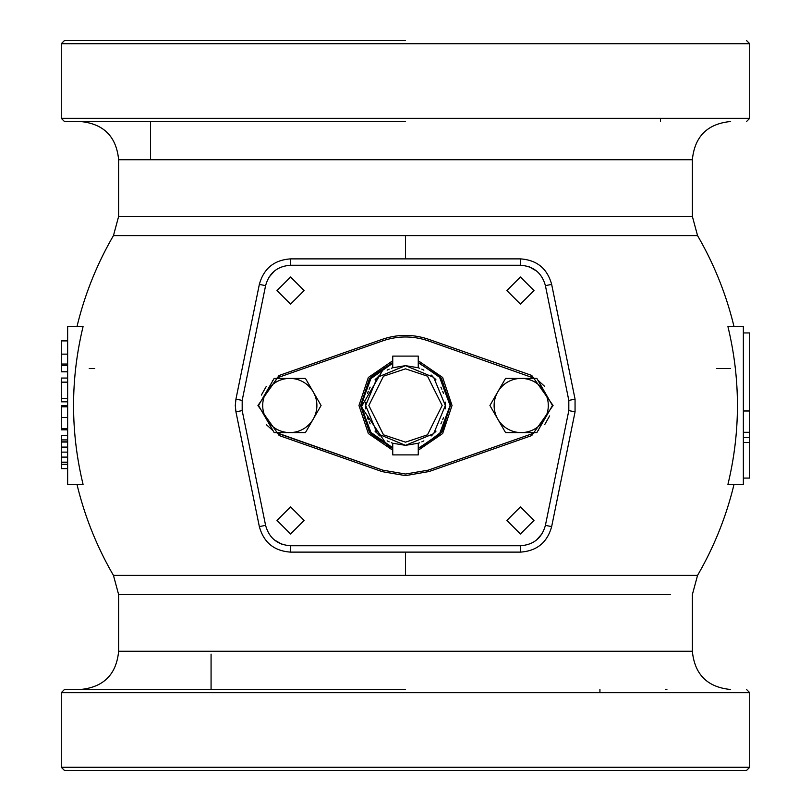 <?xml version="1.0" encoding="UTF-8"?>
<svg xmlns="http://www.w3.org/2000/svg" width="811" height="811" viewBox="0 0 811 811"><rect width="100%" height="100%" fill="white"/><g stroke="black" fill="none" stroke-linecap="round" stroke-linejoin="round"><path stroke-width="1.22" d="M274.159 432.587L266.332 419.044L274.159 432.587L289.801 432.587A27.087 27.087 0 0 1 266.332 419.044L258.516 405.5L266.332 391.956A27.087 27.087 0 0 1 313.259 391.956A27.087 27.087 0 0 1 313.259 419.044L305.443 432.587L289.801 432.587A27.087 27.087 0 0 0 313.259 419.044L321.085 405.5L305.443 378.413L289.801 378.413L305.443 378.413M266.332 419.044A27.087 27.087 0 0 1 266.332 391.956L274.159 378.413L289.801 378.413M305.443 432.587L305.96 431.685M274.159 378.413L258.516 405.5L259.044 406.402M489.915 405.5L505.557 432.587L521.199 432.587A27.087 27.087 0 0 1 497.741 419.044L489.915 405.5L497.741 391.956A27.087 27.087 0 0 1 544.668 391.956A27.087 27.087 0 0 1 544.668 419.044L536.841 432.587L521.199 432.587A27.087 27.087 0 0 0 544.668 419.044L552.484 405.5L551.956 404.598M497.741 419.044A27.087 27.087 0 0 1 497.741 391.956L505.557 378.413L536.841 378.413L552.484 405.5M544.668 391.956L536.841 378.413L521.199 378.413M428.654 471.607L405.5 475.621L382.316 471.678L382.843 470.177L276.277 432.587L279.785 434.078L279.014 435.497M428.157 470.177L428.684 471.678L531.732 435.578L531.215 434.078L428.157 470.177L405.5 474.029L382.843 470.177L279.785 434.078M428.654 339.383L428.188 339.15L428.684 339.322C413.225 334.081 397.775 334.081 382.316 339.322L382.843 340.823C397.948 335.703 413.052 335.703 428.157 340.823L534.723 378.413L531.215 376.922L531.732 375.422L553.072 405.5L531.732 435.578L553.072 405.5L531.732 375.422L428.684 339.322L428.157 340.823M382.316 339.322L279.268 375.422L279.785 376.922L382.843 340.823M279.014 375.503L257.928 405.5L279.268 435.578L382.316 471.678M266.282 424.579L273.094 430.753L259.571 407.335M259.571 403.665L273.094 380.247M276.277 378.413L279.785 376.922M392.747 363.237L370.069 379.173L361.351 405.5L370.069 431.827L392.747 447.763L387.323 446.162L390.943 448.017M392.747 362.405L369.502 378.605L360.56 405.5L369.502 432.395L392.747 448.595M418.253 448.595L441.498 432.395L450.44 405.5L441.498 378.605L418.253 362.405L441.164 378.159L450.429 404.395L442.471 431.046L420.362 447.915M418.253 450.257L442.644 433.54L452.031 405.5L442.644 377.46L418.253 360.743M392.747 360.743L368.356 377.46L358.969 405.5L368.356 433.54L392.747 450.257M544.718 386.421L537.906 380.247L551.429 403.665M551.429 407.335L537.906 430.753M534.723 432.587L531.215 434.078M599.927 692.675L599.927 689.492M211.073 654.112L211.073 689.492M391.328 442.735L392.747 443.242L392.747 454.9L418.253 454.9L418.253 443.242L419.672 442.735M418.253 362.75L439.227 376.304L450.105 405.5L439.227 434.696L418.253 448.25M94.664 368.478L89.251 368.478M67.637 354.143L61.271 354.143L61.271 340.894L67.637 340.894M61.271 354.143L61.271 365.437L67.637 365.437M61.271 364.038L67.637 364.038M61.271 365.437L61.271 371.833L67.637 371.833M61.271 371.742L67.637 371.742M67.637 378.058L61.271 378.058L61.271 401.81L67.637 401.81M61.271 398.525L67.637 398.525M61.271 382.153L67.637 382.153M67.637 405.723L61.271 405.723L61.271 429.82L67.637 429.82M61.271 428.613L67.637 428.613M61.271 417.543L67.637 417.543M61.271 406.838L67.637 406.838M67.637 442.056L61.271 442.056L61.271 439.917L67.637 439.917M61.271 441.863L67.637 441.863M67.637 435.619L61.271 435.619L61.271 452.132L67.637 452.132L61.271 452.132L61.271 462.169L67.637 462.169M67.637 464.318L61.271 464.318L61.271 462.169L67.637 462.392L61.271 462.392L61.271 468.636L67.637 468.636M67.637 484.39L67.637 326.61L83.067 326.61C70.395 379.203 70.395 431.797 83.067 484.39L67.637 484.39M67.637 326.61L76.984 326.61C84.719 294.515 96.874 264.183 113.449 235.626L135.924 235.626M670.292 594.605L118.639 594.605L118.639 651.243L692.361 651.243L692.361 594.605L697.551 575.374C714.126 546.817 726.281 516.485 734.016 484.39L743.363 484.39L743.363 326.61L728.065 326.61M727.933 326.61C736.053 326.61 736.053 326.61 727.933 326.61C740.605 379.203 740.605 431.797 727.933 484.39L743.363 484.39M743.363 442.431L749.729 442.431L749.729 478.084L743.363 478.084M743.363 437.504L749.729 437.504L749.729 442.431M743.363 432.304L749.729 432.304L749.729 437.504M749.729 432.304L749.729 410.984L743.363 410.984M743.363 332.936L749.729 332.936L749.729 410.984M716.589 368.478L730.478 368.478M520.439 533.993L506.895 520.439L520.439 506.895L533.993 520.439L520.439 533.993M290.561 533.993L277.007 520.439L290.561 506.895L304.105 520.439L290.561 533.993M290.561 304.105L277.007 290.561L290.561 277.007L304.105 290.561L290.561 304.105M242.185 410.599L265.592 525.346C269.1 538.048 277.433 544.84 290.581 545.742L520.419 545.742C533.567 544.84 541.9 538.048 545.408 525.346L568.815 410.599L568.815 400.401L545.408 285.654C541.9 272.952 533.567 266.16 520.419 265.258L290.581 265.258C277.433 266.16 269.1 272.952 265.592 285.654L242.185 400.401L242.185 410.599L265.592 525.346L259.348 526.613L235.94 411.866L242.185 410.599M235.94 399.134L242.185 400.401L235.94 399.134L259.348 284.387C263.737 268.502 274.138 260.007 290.581 258.881L520.419 258.881C536.862 260.007 547.263 268.502 551.652 284.387L575.06 399.134L575.06 411.866L551.652 526.613C547.263 542.498 536.862 550.993 520.419 552.119L290.581 552.119C274.138 550.993 263.737 542.498 259.348 526.613L235.94 411.866L235.291 405.5L235.94 399.134L259.348 284.387C263.737 268.502 274.138 260.007 290.581 258.881L520.419 258.881C536.862 260.007 547.263 268.502 551.652 284.387L575.06 399.134L575.06 411.866L551.652 526.613C547.263 542.498 536.862 550.993 520.419 552.119L290.581 552.119C274.138 550.993 263.737 542.498 259.348 526.613L265.592 525.346M520.439 277.007L533.993 290.561L520.439 304.105L506.895 290.561L520.439 277.007M247.75 770.45L152.255 770.45M709.889 770.45L563.25 770.45M749.729 692.675L61.271 692.675L61.271 767.267L64.454 770.45L746.546 770.45L749.729 767.267L749.729 692.675L746.546 689.492M61.271 767.267L749.729 767.267M145.412 689.492L144.105 689.492M405.5 689.492L64.454 689.492L405.5 689.492M665.588 689.492L666.895 689.492L665.588 689.492M135.924 575.374L113.449 575.374L118.639 594.605M405.5 575.374L113.449 575.374L697.551 575.374L405.5 575.374L405.5 552.119M675.076 235.626L697.551 235.626C714.126 264.183 726.281 294.515 734.016 326.61M405.5 235.626L697.551 235.626L113.449 235.626L405.5 235.626L405.5 258.881M405.5 121.508L64.454 121.508L405.5 121.508M118.639 159.757L692.361 159.757L692.361 216.395L118.639 216.395L118.639 159.757C116.368 136.522 103.626 123.779 80.39 121.508M61.271 118.325L749.729 118.325L749.729 43.733L61.271 43.733L61.271 118.325L64.454 121.508M405.5 40.55L64.454 40.55L405.5 40.55M660.489 118.325L660.489 121.508M150.511 159.757L150.511 121.508M392.747 448.25L371.773 434.696L360.895 405.5L371.773 376.304L392.747 362.75M440.86 423.859L441.853 421.811M442.735 419.672L443.485 417.523M445.188 408.926L445.32 406.656M445.32 404.344L445.188 402.074M443.485 393.477L442.735 391.328M441.853 389.189L440.86 387.141M435.994 379.862L434.483 378.159M432.841 376.517L431.138 375.006M423.859 370.14L421.811 369.147M419.672 368.265L418.253 367.758L418.253 356.1L392.747 356.1L392.747 367.758L391.328 368.265M389.189 369.147L387.141 370.14M379.862 375.006L378.159 376.517M376.517 378.159L375.006 379.862M370.14 387.141L369.147 389.189M368.265 391.328L367.515 393.477M365.812 402.074L365.68 404.344M365.68 406.656L365.812 408.926M367.515 417.523L368.265 419.672M369.147 421.811L370.14 423.859M375.006 431.138L376.517 432.841M378.159 434.483L379.862 435.994M387.141 440.86L389.189 441.853M421.811 441.853L423.859 440.86M431.138 435.994L432.841 434.483M434.483 432.841L435.994 431.138M418.253 367.758L405.5 365.66L433.672 377.328L445.34 405.5L433.672 433.672L405.5 445.34L377.328 433.672L365.66 405.5L377.328 377.328L405.5 365.66L392.747 367.758L392.747 356.1M392.747 443.242L405.5 445.34L418.253 443.242M261.365 395.089L266.282 386.421M272.344 380.764L272.881 380.389M279.268 435.578L257.928 405.5L279.268 375.422M387.486 445.807L361.371 406.818L384.941 366.44M549.635 415.911L544.718 424.579M538.656 430.235L538.119 430.611M61.271 457.1L67.637 457.1M61.271 447.094L67.637 447.094M551.379 526.562L545.408 525.346M520.419 545.742L520.419 552.119L520.419 545.742L290.581 545.742L290.581 551.804M568.815 410.599L575.06 411.866L568.815 410.599M575.06 399.134L568.815 400.401L545.408 285.654L551.652 284.387L545.408 285.654M520.419 258.881L520.419 265.258L290.581 265.258L290.581 258.881L290.581 265.258M259.348 284.387L265.592 285.654M274.453 271.006L268.897 277.332M536.547 271.006L529.248 266.829M536.547 539.994L542.103 533.668M274.453 539.994L281.752 544.171M405.5 368.843L427.488 376.172L442.157 405.5L427.488 434.828L405.5 442.157L383.512 434.828L368.843 405.5L383.512 376.172L405.5 368.843M61.271 692.675L64.454 689.492M118.639 651.243C116.368 674.478 103.626 687.221 80.39 689.492M692.361 651.243C694.632 674.478 707.374 687.221 730.61 689.492M113.449 575.374C96.874 546.817 84.719 516.485 76.984 484.39M118.639 216.395L113.449 235.626M697.551 235.626L692.361 216.395M692.361 159.757C694.632 136.522 707.374 123.779 730.61 121.508M749.729 118.325L746.546 121.508M64.454 40.55L61.271 43.733M746.546 40.55L749.729 43.733"/></g></svg>
